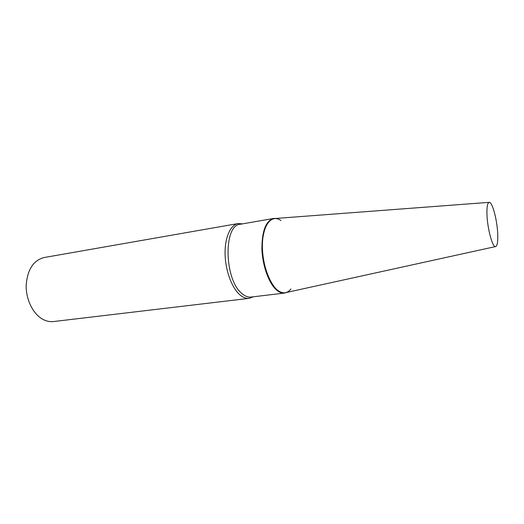 <?xml version="1.0" encoding="UTF-8"?>
<svg xmlns="http://www.w3.org/2000/svg" width="524" height="524" viewBox="0 0 524 524"><rect width="100%" height="100%" fill="white"/><g stroke="black" fill="none" stroke-linecap="round" stroke-linejoin="round"><path stroke-width="0.79" d="M486.94 213.425C487.137 228.032 492.75 248.631 495.809 246.522C497.283 245.638 497.938 241.793 497.767 234.988C497.466 221.383 492.567 202.146 489.324 202.336C487.634 202.454 486.842 206.148 486.94 213.425M489.036 202.356L275.244 218.482C268.904 218.908 264.777 225.412 262.865 237.994C259.053 263.507 274.275 297.802 286.111 292.556L495.521 246.581M253.282 296.794L249.162 298.353C246.195 298.693 243.169 297.573 240.077 295.005C231.968 288.233 225.431 270.744 225.084 254.179C224.698 237.595 230.462 224.796 238.184 223.545L242.579 223.859M249.162 298.353L53.5 321.553C49.78 321.978 46.086 321.16 42.411 319.09C32.75 313.64 25.709 298.988 26.2 284.781C27.556 269.395 33.523 260.31 44.108 257.533L238.184 223.545M262 250.917L262.832 254.71M286.811 292.399L284.499 293.067L251.048 297.062C248.16 297.39 245.219 296.296 242.219 293.781C224.22 280.399 223.132 224.816 240.365 224.246L273.554 218.456L275.958 218.429M284.499 293.067C281.781 293.375 278.984 292.228 276.115 289.621C268.609 282.783 262.413 265.275 261.902 248.769C261.98 230.973 265.865 220.866 273.554 218.456M290.971 288.986C286.851 293.984 282.043 294.115 276.548 289.379C267.797 281.506 261.175 259.059 262.557 241.151C263.841 223.159 272.447 214.349 280.923 220.506"/></g></svg>

